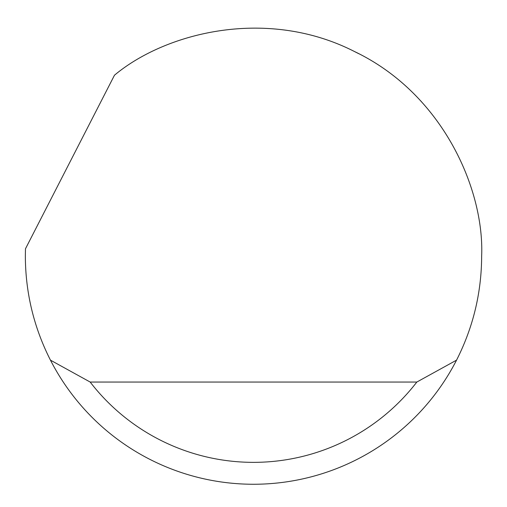 <?xml version="1.0" encoding="UTF-8"?>
<svg xmlns="http://www.w3.org/2000/svg" width="507" height="507" viewBox="0 0 507 507"><rect width="100%" height="100%" fill="white"/><g stroke="black" fill="none" stroke-linecap="round" stroke-linejoin="round"><path stroke-width="0.76" d="M114.474 75.213C165.605 32.429 266.98 6.978 354.33 51.454C442.82 93.611 484.413 189.498 481.65 256.111C481.517 292.78 473.145 327.459 456.547 360.147A228.15 228.15 0 0 1 50.453 360.147C33.855 327.459 25.483 292.78 25.35 256.111L25.464 248.81L114.474 75.213M354.33 51.454L358.639 53.634M421.418 101.647L420.785 100.969M50.453 360.147L90.17 382.05L416.83 382.05L456.547 360.147M90.17 382.05A206.248 206.248 0 0 0 416.83 382.05"/></g></svg>
